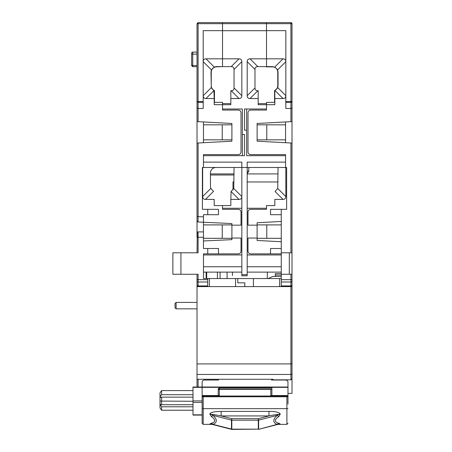 <?xml version="1.0" encoding="UTF-8"?>
<svg xmlns="http://www.w3.org/2000/svg" width="452" height="452" viewBox="0 0 452 452"><rect width="100%" height="100%" fill="white"/><g stroke="black" fill="none" stroke-linecap="round" stroke-linejoin="round"><path stroke-width="0.68" d="M281.268 273.63L275.364 273.63L275.364 276.471M267.318 278.556L267.318 272.115L267.318 278.556M268.087 278.556L272.686 276.471L281.268 276.471M192.998 397.161L161.607 397.161L160.573 397.54L159.997 396.963L159.997 392.856L161.607 390.584L161.607 394.698L192.998 394.698M218.57 380.03L218.57 379.268L218.57 380.03L204.807 380.03A2.684 2.057 0 0 0 202.123 382.087L202.123 387.019L192.998 387.019L192.998 387.347L202.123 387.347L202.123 387.019L287.975 387.019L287.975 382.087A2.684 2.057 0 0 0 285.291 380.03L271.528 380.03L271.528 379.268L271.528 380.03M192.998 387.347L192.998 400.913L202.123 400.913L202.123 387.347L287.975 387.347L287.975 387.019M192.998 400.913L192.998 415.094L202.123 415.094M202.123 411.574L202.123 402.427L192.998 402.427M161.607 397.161L161.607 404.721L192.998 404.721M192.998 406.789L161.607 406.789L159.997 404.523L159.997 401.077L192.998 401.274M159.997 401.077L159.997 396.963L161.607 394.698M192.998 390.584L161.607 390.584M161.607 406.789L161.607 410.241L192.998 410.241M161.607 410.241L159.997 407.975L159.997 404.523L160.375 404.144M159.997 404.523L161.607 404.721M197.021 52.11L192.733 52.11A1.073 1.073 104.5 0 0 191.659 53.183L191.659 53.183A1.073 1.073 159.9 0 1 192.733 52.11L192.733 54.138L197.021 54.138M247.193 173.692L248.803 171.235L248.803 167.483L248.803 171.235L247.193 171.235M248.803 171.235L247.193 173.698L248.803 171.235M210.44 173.918L234.051 173.918M197.021 110.887L197.021 101.57L203.197 101.57L203.197 102.333L198.095 102.333L197.021 101.57L197.021 220.921L197.021 216.621L198.095 216.621L198.049 221.994L203.462 222.243L198.049 221.994L197.021 220.921L197.021 232.972A1.073 1.073 0 0 1 198.095 231.899L203.462 231.899L203.462 222.243L231.904 223.554L231.904 225.164L241.023 225.164L241.023 212.016C240.859 210.395 239.961 209.502 238.34 209.332L222.514 209.332L222.514 205.581L230.831 205.581L230.831 199.405L239.001 199.405L231.096 191.501L230.831 199.405M216.338 66.602L222.514 66.602L222.514 58.822L222.514 66.602L231.221 66.602L239.001 58.822L222.514 58.822L222.514 30.702L222.514 58.822L206.027 58.822L214.237 67.032L216.338 66.602M207.756 209.332L207.756 214.7L218.485 214.7L218.485 209.332L202.389 209.332L202.389 167.483L203.462 167.483L203.462 154.601L238.34 154.601C239.961 154.437 240.854 153.539 241.023 151.917L241.023 112.746C240.859 111.13 239.967 110.237 238.34 110.062L222.514 110.062L222.514 104.7L230.831 104.7L230.831 98.53L239.001 98.53L231.221 90.745L230.831 90.745L230.831 98.53M207.756 214.7L203.462 214.7L203.462 222.243M180.924 252.798L172.879 252.798L172.879 274.262L180.924 274.262L180.924 252.798L198.095 252.798L198.095 231.899M180.924 274.262L198.095 274.262L198.095 279.658L207.756 279.658L207.756 285.93L198.095 285.93A1.073 0.938 180 0 1 197.021 284.992L197.021 286.602L198.095 286.602A1.073 1.073 0 0 1 197.021 285.528L197.281 286.223M213.66 380.03L213.66 379.268M198.095 363.916L197.021 363.916L197.021 387.019M197.021 274.262L197.021 284.992M197.275 232.283L197.021 252.798M197.021 220.921L198.049 221.994L197.021 220.921M203.462 216.87L198.095 216.621L198.095 143.007L197.021 143.064L231.904 141.188L231.904 123.481L198.095 121.661L198.095 108.457L197.021 108.011M203.462 142.719L203.462 121.95M197.021 121.599L198.095 121.661M203.197 101.57L203.197 30.651L222.514 30.651L222.514 22.6L222.514 23.673L197.021 23.673L198.095 22.6L198.095 108.457L203.197 108.457L203.197 102.333M214.237 67.032L211.406 69.862L203.197 61.647C203.23 59.8 204.174 58.856 206.027 58.822M211.282 87.615L213.932 90.62L206.027 98.53C204.174 98.491 203.23 97.547 203.197 95.7L211.282 87.615L210.977 71.964L211.406 69.862M206.027 98.53L214.197 98.53L213.932 90.62M222.514 66.602L216.338 66.868C213.259 67.19 211.564 68.885 211.242 71.964L211.242 85.829C211.355 88.061 212.429 89.643 214.463 90.569L214.463 102.355L222.514 102.355L222.514 104.7L214.197 104.7L214.197 98.53M202.66 196.58L210.796 188.439L213.53 191.365L205.49 199.405C203.637 199.372 202.694 198.428 202.66 196.58L202.66 167.483M210.796 188.439L210.44 186.506L210.44 172.845C210.773 169.607 212.564 167.816 215.807 167.483M205.49 199.405L214.197 199.405L214.197 205.581L222.514 205.581L222.514 209.332M235.599 286.602L244.781 286.602L244.781 282.85L237.803 282.85L237.803 278.556L235.599 278.556L235.599 286.602L207.756 286.602L207.756 285.93M207.756 279.658L207.756 278.556L209.429 278.556L209.429 286.602M209.429 278.556L235.599 278.556M207.756 278.556L203.462 278.556L203.462 253.871L238.34 253.871C239.961 253.702 240.854 252.809 241.023 251.188L241.023 238.04L231.904 238.04L231.904 239.65L203.462 240.967M203.462 231.899L203.462 248.504L207.756 248.504L207.756 253.871M207.756 248.504L218.485 248.504L218.485 253.871M207.756 286.602L198.095 286.602A1.073 1.073 0 0 1 197.021 285.528M203.462 276.398L203.462 272.115L241.831 272.115M197.021 23.673L197.021 101.57M198.095 22.6L290.93 22.6L290.93 102.333L285.828 102.333L285.828 101.57L292.003 101.57L292.003 108.011L290.93 108.457L285.828 108.457L285.828 102.333M191.659 65.63L191.659 65.235L192.733 65.512L192.733 54.138L191.659 53.861L191.659 53.183L191.659 65.63L192.733 66.704L197.021 66.704M191.659 59.958L191.659 53.183A1.073 1.073 159.9 0 1 192.733 52.11M271.878 395.528L271.878 387.788L271.878 388.85L270.804 389.319L219.293 389.319A1.073 0.689 180 0 0 218.22 390.008A1.073 1.068 0 0 1 219.293 388.94L219.293 395.528L203.197 395.528L203.197 396.766L202.123 396.72A1.073 0.689 0 0 1 203.197 396.031L286.901 396.031A1.073 0.689 0 0 1 287.975 396.72L287.975 404.15M219.293 389.144L218.661 389.144M202.123 387.019L202.123 401.738M202.123 423.298L203.197 424.371L203.197 396.766L286.901 396.766L286.901 395.528A1.073 0.689 180 0 1 287.975 396.218L287.975 396.72L286.901 396.766L286.901 424.371L287.975 423.298M203.197 395.528A1.073 0.689 180 0 0 202.123 396.218L202.123 423.162M278.664 424.213L277.116 424.366C272.692 422.513 272.692 419.524 277.116 415.399L278.686 414.439C277.788 414.264 274.545 414.761 268.974 415.93L258.29 418.671L258.629 420.14L258.629 429.106A1.073 0.825 180 0 1 258.29 429.151L231.808 429.4L231.808 420.179L258.29 420.179L258.29 429.151L231.808 429.151A1.073 0.825 0 0 1 231.469 429.106L231.469 420.14L231.808 418.671L231.808 420.179A1.073 0.825 0 0 1 231.469 420.14L212.982 415.399L211.276 416.518L209.835 414.134L210.022 413.755C210.609 412.326 214.31 411.535 221.124 411.388L268.974 411.388C274.991 411.36 278.692 412.145 280.076 413.755L280.263 414.134L278.822 416.518C274.228 419.654 274.228 421.902 278.822 423.264L280.263 424.021L278.398 424.281M278.822 416.518L277.116 415.399L258.629 420.14A1.073 0.825 180 0 1 258.29 420.179L258.29 418.671L231.808 418.671L221.124 415.93L221.124 411.388M268.974 411.388L268.974 415.93L221.124 415.93C214.875 414.659 211.632 414.162 211.412 414.439L210.022 413.755M211.412 414.439L212.982 415.399C217.401 419.507 217.401 422.496 212.982 424.366L211.276 423.264C215.87 421.902 215.87 419.654 211.276 416.518M211.31 414.507L209.835 414.134M231.746 429.146L212.982 424.366L209.835 424.021L211.276 423.264M211.7 424.281L209.835 424.021M211.31 424.168L210.022 424.1M278.562 424.242L258.555 429.366L277.116 424.366L278.822 423.264M218.22 395.528L218.22 388.952L218.22 395.528M286.901 395.528L270.804 395.528L270.804 389.319M271.878 387.788L219.293 387.788L218.22 388.952M287.975 387.347L287.975 401.738M203.462 238.311L222.243 238.311L222.243 224.898L203.462 224.898M222.243 238.311L231.904 238.311L231.904 224.898L222.243 224.898M203.462 253.871L203.462 254.945L241.831 254.945M212.694 68.037L213.09 68.037M285.828 101.57L285.828 30.651L266.51 30.651L266.51 22.6L266.51 58.822L250.024 58.822L257.804 66.602L266.51 66.602L266.51 58.822L283.003 58.822C284.85 58.856 285.794 59.8 285.828 61.647L277.618 69.862L278.048 71.964L278.048 85.829L277.743 87.615L274.827 90.745L274.827 98.53L283.003 98.53L275.093 90.62M290.93 22.6A1.073 1.073 0 0 1 292.003 23.673L222.514 23.673L222.514 30.702L266.51 30.702L266.51 66.868L272.686 66.868C275.765 67.19 277.46 68.885 277.782 71.964L277.782 85.829C277.669 88.061 276.596 89.643 274.562 90.569L274.562 102.355L266.51 102.355L266.51 103.598L258.194 103.598M257.804 90.745L250.024 98.53C248.176 98.491 247.233 97.547 247.193 95.7L254.979 87.92C255.013 89.767 255.956 90.711 257.804 90.745L258.194 90.745L258.194 104.7L266.51 104.7L266.51 108.994L244.515 108.994L244.515 130.187L246.656 130.187L246.656 155.674L285.562 155.674L285.562 162.115L247.193 162.115L247.193 275.799L241.831 275.799L241.831 162.115L203.462 162.115L203.462 155.674L244.515 155.674L244.515 134.481L242.368 134.481L242.368 155.674M250.024 98.53L258.194 98.53M254.979 87.92L254.979 69.433C255.013 67.58 255.956 66.636 257.804 66.602M254.979 69.433L247.193 61.647L247.193 95.7M247.193 61.647C247.233 59.8 248.176 58.856 250.024 58.822M266.51 103.598L266.51 104.7L266.51 103.598M246.656 130.187L246.656 108.994M266.782 139.843L257.12 139.843L257.12 124.82L266.782 124.82L266.782 139.843L285.562 139.843M285.562 124.82L266.782 124.82M266.51 108.994L266.51 110.062L250.685 110.062A2.684 2.684 0 0 0 248.001 112.746L248.001 151.917A2.684 2.684 0 0 0 250.685 154.601L285.562 154.601L285.562 155.674M231.096 191.501L233.746 188.49L241.831 196.58C241.792 198.428 240.848 199.372 239.001 199.405M241.831 208.259L222.514 208.259M234.051 167.483L233.746 188.49M239.001 58.822C240.854 58.856 241.792 59.8 241.831 61.647L234.051 69.433C234.012 67.58 233.068 66.636 231.221 66.602M234.051 69.433L234.051 87.92C234.012 89.767 233.068 90.711 231.221 90.745M234.051 87.92L241.831 95.7L241.831 61.647M241.831 95.7C241.792 97.547 240.848 98.491 239.001 98.53M230.831 103.598L222.514 103.598L222.514 110.062M203.462 139.843L231.904 139.843L231.904 124.82L203.462 124.82M222.243 139.843L222.243 124.82M242.368 134.481L242.368 108.994L222.514 108.994M203.462 155.674L203.462 154.601M203.462 167.483L286.636 167.483L286.636 209.332L281.268 209.332L281.268 252.798L292.003 252.798L292.003 274.262L281.268 274.262L281.268 252.798M266.782 238.311L257.12 238.311L257.12 224.898L266.782 224.898L266.782 238.311L281.268 238.311M281.268 224.898L266.782 224.898M247.193 208.259L266.51 208.259L266.51 209.332L250.685 209.332A2.684 2.684 0 0 0 248.001 212.016L248.001 225.164L257.12 225.164L257.12 222.751L281.268 221.452M281.268 254.945L247.193 254.945M281.268 272.115L247.193 272.115M232.441 275.601L232.441 272.115M206.146 278.556L206.146 272.115L206.146 278.556M220.096 272.115L220.096 278.556M217.412 272.115L217.412 278.556L217.412 272.115M227.073 278.556L227.073 272.115L227.073 278.556M175.026 303.478L175.026 307.772L176.099 308.846L176.099 302.405L175.026 303.478M285.828 196.58C285.794 198.428 284.85 199.372 283.003 199.405L275.093 191.501L277.743 188.49L285.828 196.58L285.828 167.483M278.048 167.483L277.743 188.49M253.425 278.556L237.803 278.556L237.803 282.85L244.781 282.85L244.781 286.602L253.425 286.602L253.425 278.556L279.602 278.556L279.602 286.602L253.425 286.602M281.268 278.556L279.602 278.556M292.003 274.262L292.003 285.528A1.073 1.073 0 0 1 290.93 286.602L279.602 286.602M287.975 393.387L292.003 393.387L292.003 363.916L290.93 363.916L290.93 286.602L292.003 285.528L292.003 378.606L290.93 379.821L272.952 379.821L272.952 379.268L197.021 379.268M292.003 363.916L292.003 373.414A1.073 1.057 180 0 1 290.93 374.465L290.93 363.916L197.021 363.916L197.021 286.602M281.268 286.602L281.268 282.003L290.93 282.003L290.93 285.93L281.268 285.93M281.268 274.262L281.268 282.003M292.003 108.011L292.003 121.599L290.93 121.661L292.003 121.599L292.003 252.798M292.003 143.064L257.12 141.188L257.12 123.481L290.93 121.661L290.93 102.333A1.073 0.757 180 0 0 291.687 102.107A1.073 0.757 180 0 0 292.003 101.57L292.003 115.966M289.32 252.798L289.32 274.262M234.051 181.97L232.978 181.97L232.978 189.919M278.048 181.97L247.193 181.97M277.483 88.23L277.183 88.23M247.193 173.918L278.048 173.918L247.193 173.918M273.957 67.032L272.686 66.602L266.51 66.602M274.827 98.53L274.827 104.7L266.51 104.7L266.51 110.062M277.743 87.615L285.828 95.7C285.794 97.547 284.85 98.491 283.003 98.53M277.618 69.862L274.788 67.032L283.003 58.822M292.003 23.673L292.003 101.57M285.562 121.95L285.562 142.719M285.562 154.601L285.562 167.483M281.268 214.7L270.539 214.7L270.539 209.332L281.268 209.332M266.51 209.332L266.51 205.581L274.827 205.581L274.827 199.405L283.003 199.405M281.268 253.871L270.539 253.871L270.539 248.504L281.268 248.504M281.268 241.758L257.12 240.458L257.12 238.04L248.001 238.04L248.001 251.188A2.684 2.684 0 0 0 250.685 253.871L270.539 253.871M292.003 285.528L292.003 279.658L290.93 279.658L290.93 274.262M281.268 275.087L275.364 275.087M192.998 414.84L202.123 414.84M212.011 88.513L211.7 88.513M210.44 174.992L234.051 174.992M211.536 87.53L211.253 87.53M198.095 286.602L198.095 282.003A1.073 0.938 180 0 1 197.021 281.065L197.021 279.658L198.095 279.658L198.095 282.003L207.756 282.003M198.095 387.019L198.095 379.268M197.021 232.972L197.021 237.266L203.462 237.266M192.733 66.704L192.733 65.512L197.021 65.512M287.975 408.659L202.123 408.659M278.788 414.507L280.263 414.134M278.686 414.439L280.076 413.755M278.788 424.168L280.263 424.021M278.686 424.202L280.076 424.1M271.562 388.94L219.293 388.94L219.293 387.788M247.193 274.652L241.831 274.652M281.268 266.748L247.193 266.748M241.831 266.748L203.462 266.748M206.683 278.556L206.683 272.115M290.93 379.821L290.93 374.465L197.021 374.465M290.93 286.602L290.93 285.93A1.073 0.938 180 0 0 292.003 284.992M292.003 279.658L292.003 281.065A1.073 0.938 180 0 1 290.93 282.003L290.93 279.658L281.268 279.658M290.93 143.007L290.93 252.798M191.659 53.861L191.659 53.183M231.543 429.366L211.536 424.242M203.197 424.371L212.056 424.371M278.042 424.371L286.901 424.371M197.021 308.846L176.099 308.846M197.021 302.405L176.099 302.405"/></g></svg>

